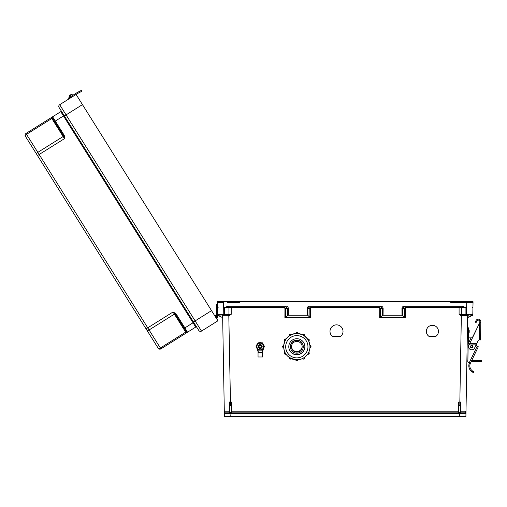 <?xml version="1.0" encoding="UTF-8"?>
<svg xmlns="http://www.w3.org/2000/svg" width="507" height="507" viewBox="0 0 507 507"><rect width="100%" height="100%" fill="white"/><g stroke="black" fill="none" stroke-linecap="round" stroke-linejoin="round"><path stroke-width="0.76" d="M227.535 302.495L239.399 302.495L240.533 301.703L473.044 301.703L472.822 314.353A0.792 0.792 0 0 1 472.03 315.132L470.046 315.132M231.407 411.234L231.8 411.228L231.8 402.095L230.463 402.095L230.463 405.587L231.407 405.587L231.407 412.445A0.393 0.393 0 0 0 231.8 412.837L458.493 412.837L231.8 412.837L458.493 412.837L231.8 412.837L231.8 411.228L458.493 411.228L458.493 402.095L459.836 402.095L461.345 315.855L467.663 315.905A0.792 0.792 0 0 1 468.449 315.132L467.663 315.905L465.901 416.627L230.717 416.627L230.977 413.294A1.185 1.185 180 0 0 231.8 413.63L458.493 413.63A1.185 1.185 0 0 0 459.323 413.294L458.968 412.609L460.47 412.406L460.47 403.686L460.47 405.575L458.892 405.587L458.968 412.609M429.106 336.458L435.709 336.458A6.065 6.065 180 0 0 432.408 325.31A6.065 6.065 180 0 0 429.106 336.458L435.709 336.42A6.065 6.065 180 0 0 438.473 331.356M332.44 336.458L340.577 336.458A6.509 6.509 180 0 0 336.509 324.867A6.509 6.509 180 0 0 332.44 336.458L340.577 336.42A6.509 6.509 180 0 0 343.017 331.356M461.75 315.905L461.801 315.132L465.92 315.132L465.92 307.616L462.08 306.836L462.08 306.063L465.92 307.616L459.089 307.616L459.089 314.353L461.503 315.107L461.345 315.855L459.089 314.353L472.822 314.384M379.673 317.623L379.743 308.402L378.881 307.616L378.881 306.836L380.465 308.414L380.389 317.407L379.673 317.623L405.41 317.623L402.013 315.234L401.956 308.433C402.114 307.001 402.976 306.209 404.548 306.063L462.08 306.063M378.881 307.616L311.418 307.616L311.418 306.836L309.834 308.414L309.91 317.407L310.626 317.623L284.89 317.623L288.287 315.234L288.344 308.433C288.185 307.001 287.323 306.209 285.752 306.063L228.22 306.063L224.379 307.616L284.097 307.616L284.959 308.402L284.89 317.623M231.205 306.836L231.205 314.353L228.796 315.107L230.463 402.095L229.494 402.019L229.506 411.228L224.303 411.228L222.636 315.905A0.792 0.792 180 0 0 221.851 315.132L222.636 315.905L228.549 315.905L231.205 314.353L217.478 314.353A0.792 0.792 180 0 0 218.263 315.132L220.253 315.132M442.3 412.837L448.625 412.837M247.993 412.837L241.674 412.837M462.758 302.495L470.661 302.495M473.044 301.703L448.277 301.703L452.187 301.703L449.766 301.703L450.894 302.495L473.031 302.495L466.713 302.495L466.503 315.132L461.503 315.107M231.8 413.63L231.8 412.837A0.393 0.393 0 0 1 231.407 412.445L229.886 412.578L230.66 413.294L229.259 413.63L224.341 413.642A0.792 0.792 0 0 1 225.133 412.837L224.303 411.228L224.398 416.627L230.717 416.627M468.132 315.196L468.094 317.407L472.809 315.234L472.822 314.353M309.764 306.063L380.535 306.063C382.107 306.209 382.969 307.001 383.127 308.433L383.07 315.234L382.354 315.449L382.411 308.414L380.535 306.836L309.764 306.836L309.764 306.063C308.193 306.209 307.324 307.001 307.172 308.433L307.229 315.234L288.287 315.234M383.07 315.234L402.013 315.234M426.343 331.356A6.065 6.065 180 0 0 429.106 336.42M330 331.356A6.509 6.509 180 0 0 332.44 336.42M460.47 412.406L460.863 412.837L465.166 412.837L465.996 411.228L460.793 411.228L460.863 412.837L465.166 412.837L460.863 412.837A0.393 0.393 180 0 1 460.597 412.73M458.892 405.587L458.493 402.095M468.094 317.407L467.631 317.623M380.389 317.407L382.354 315.449M465.166 412.837A0.792 0.792 180 0 1 465.952 413.642L459.323 413.294M459.836 405.587L459.836 402.095L460.806 402.019L460.793 411.228L460.47 411.234M442.3 413.072L434.233 413.072L442.3 413.072M448.625 413.072L459.228 413.072L448.625 413.072M459.64 413.072L461.269 413.072L459.64 413.072M460.47 403.686L460.806 402.019M404.694 317.407L404.618 308.414L406.202 306.836L406.202 307.616L405.34 308.402L405.41 317.623M404.548 306.063L404.548 306.836L462.08 306.836L404.548 306.836L402.672 308.414L402.729 315.449M472.15 307.629L472.942 307.641M380.535 306.063L380.535 306.836L309.764 306.836L307.888 308.414L310.55 308.402L311.418 307.616M458.493 413.63L458.493 412.837A0.393 0.393 180 0 0 458.892 412.445A0.393 0.393 180 0 1 458.493 412.837L458.493 411.228L458.892 411.234M461.04 413.63L460.863 412.837M459.583 416.627L459.64 413.294L460.413 412.578M228.549 315.905L228.499 315.132L223.796 315.132L223.587 302.495L219.639 302.495M217.256 301.703L452.187 301.703L217.256 301.703L217.269 302.495L223.587 302.495L217.269 302.495L217.478 314.384M229.886 412.578L229.829 403.686L229.829 405.575L230.463 405.587M229.829 412.406L229.43 412.837L225.133 412.837M231.407 405.587L231.8 402.095M217.478 314.353L217.522 317.097L217.49 315.234L222.668 317.623M309.91 317.407L307.945 315.449L307.888 308.414L307.172 308.433M307.229 315.234L307.945 315.449M247.993 413.072L256.067 413.072L247.993 413.072M241.674 413.072L231.072 413.072L241.674 413.072M230.66 413.072L229.031 413.072L230.66 413.072M229.829 403.686L229.494 402.019M229.829 411.234L229.43 412.837A0.393 0.393 0 0 0 229.703 412.73M228.796 315.107L224.379 315.132L224.379 307.616L228.22 306.836L285.752 306.836L287.621 308.414L287.57 315.449M285.606 317.407L285.675 308.414L284.097 306.836L284.097 307.616M228.169 315.132L224.379 315.132L228.169 315.132A0.792 0.761 90 0 0 228.93 314.346L228.93 307.622A0.792 0.761 -90 0 1 229.69 306.836M218.149 307.629L217.357 307.641M285.752 306.063L285.752 306.836L228.22 306.836L228.22 306.063M229.259 413.63L229.43 412.837M231.331 412.609L230.977 413.294M471.447 302.495L473.031 302.495M218.847 302.495L217.269 302.495M216.128 317.978L215.19 316.476A0.9 0.9 0 0 1 216.527 316.571A0.9 0.9 0 0 1 216.299 317.889L216.14 317.99A0.9 0.9 180 0 0 216.723 317.109M216.698 315.665L216.502 304.574L217.307 304.561M217.49 315.234L217.522 317.097M216.679 314.606L217.478 314.587M198.788 330.463L64.389 115.932L198.788 330.463A1.977 1.977 180 0 0 201.507 331.09L217.909 320.811L216.723 318.573A1.705 1.705 180 0 0 217.211 316.146A1.705 1.705 180 0 0 214.759 315.791L82.457 104.613L214.759 315.791L211.533 310.639L195.132 320.912L66.062 114.886L82.457 104.613L76.088 94.435L211.533 310.639L210.861 311.057M193.459 321.964L195.132 320.912L201.507 331.09L217.909 320.811L211.533 310.639M175.802 313.529L173.045 311.989L175.238 314.061L175.802 313.529L176.176 314.017L175.511 314.435L186.475 331.933A0.792 0.792 180 0 0 187.558 332.18L195.727 327.066A0.792 0.792 180 0 1 196.817 327.319L193.712 322.363L184.878 327.896L176.176 314.017M64.275 135.502L64.452 138.652L63.546 135.775L64.275 135.502L63.996 134.951L63.331 135.369L52.367 117.871A0.792 0.792 0 0 1 52.614 116.781L60.783 111.667A0.792 0.792 0 0 0 61.03 110.577A0.792 0.792 0 0 1 60.783 111.667L52.614 116.781L60.783 111.667L52.614 116.781L63.996 134.951M51.277 117.618L25.977 133.474L51.277 117.618L51.828 118.505L26.529 134.355L37.816 152.373L63.121 136.522L51.828 118.505A0.792 0.558 147.9 0 0 52.259 117.757L51.277 117.618L25.977 133.474A1.977 1.977 0 0 0 25.35 136.193L146.662 329.835L25.35 136.193A1.977 1.977 0 0 1 25.977 133.474L52.614 116.781A0.792 0.792 0 0 0 52.367 117.871L52.259 117.757A0.792 0.773 -122.1 0 1 52.563 116.813L52.614 116.781M54.883 121.889L53.767 120.115M68.648 99.093L59.687 104.708A1.977 1.977 0 0 0 59.059 107.433L64.389 115.932L59.059 107.433A1.977 1.977 0 0 1 59.687 104.708L76.088 94.435L59.687 104.708L68.648 99.093L68.115 98.244L70.239 96.913L70.771 97.762L77.254 93.7A19.057 19.057 0 0 1 78.699 92.882L79.637 92.407L79.181 91.514L78.243 91.989A20.065 20.065 180 0 0 77.089 92.629L68.115 98.244L68.648 99.093L70.733 97.794M36.884 154.603A1.977 1.394 -32.1 0 1 37.816 152.373L39.153 154.502L64.452 138.652L63.121 136.522A0.792 0.558 147.9 0 0 63.546 135.775L52.367 117.871M64.136 115.533L193.712 322.363L64.136 115.533L54.629 121.484M158.197 348.246L146.662 329.835L158.197 348.246A1.977 1.977 180 0 0 160.922 348.873L195.727 327.066L60.783 111.667M184.687 329.087L183.959 327.915M216.983 319.34L216.565 318.669L216.983 319.34M186.475 331.933L186.525 332.079A0.792 0.773 57.9 0 0 187.508 332.212L184.878 327.896L184.206 328.321L186.475 331.933M37.48 155.554L39.153 154.502L147.746 327.839L173.045 311.989L185.67 332.136L160.37 347.992L149.077 329.968L174.383 314.118A0.792 0.558 147.9 0 1 175.238 314.061L184.206 328.321M186.221 333.023L185.67 332.136A0.792 0.558 147.9 0 1 186.525 332.079L186.221 333.023L160.922 348.873L160.37 347.992A1.977 1.394 -32.1 0 1 157.956 347.853M77.609 93.484L78.699 92.882M77.045 92.654L76.722 92.851A20.065 20.065 180 0 1 78.243 91.989L81.412 90.373L81.868 91.266L81.412 90.373L81.868 91.266L79.637 92.407M76.734 92.844A20.065 20.065 180 0 0 76.722 92.851L77.102 92.623M72.026 94.378L71.468 94.251L72.026 94.378L71.468 94.251L69.427 95.525L69.301 96.083L69.427 95.525L71.468 94.251L72.026 94.378L69.301 96.083L69.427 95.525L71.468 94.251L69.427 95.525L71.468 94.251L70.46 94.885L72.026 94.378L72.659 95.398L72.026 94.378L72.659 95.398L69.941 97.103L69.427 95.525L71.468 94.251L72.659 95.398M472.98 346.693A1.242 1.242 0 0 1 471.098 347.732A1.242 1.242 0 0 1 471.136 345.578A1.242 1.242 0 0 1 472.98 346.693A1.242 1.242 0 0 0 471.136 345.578A1.242 1.242 0 0 0 471.098 347.732A1.242 1.242 0 0 0 472.98 346.693A1.242 1.242 0 0 1 471.098 347.732A1.242 1.242 0 0 1 471.136 345.578A1.242 1.242 0 0 1 472.98 346.693A1.242 1.242 0 0 0 471.136 345.578A1.242 1.242 0 0 0 471.098 347.732A1.242 1.242 0 0 0 472.98 346.693M473.164 372.442L472.366 372.037L473.5 372.575L473.849 371.637L472.72 371.08A6.166 6.166 0 0 1 470.262 363.576L468.709 362.72A1.255 1.255 0 0 1 467.866 361.51L468.17 344.164A1.255 1.255 0 0 1 468.297 343.645L470.769 338.492A1.255 1.255 0 0 1 472.283 337.839L479.818 322.522L479.837 321.679A1.502 1.502 0 0 0 477.024 320.906L476.086 322.547L475.211 322.046L476.155 320.405A2.51 2.51 0 0 1 480.839 321.698L480.522 339.95L479.267 339.924L479.559 323.06L469.742 343.524L476.694 343.645L478.152 340.609A1.204 1.204 0 0 1 479.254 339.924L479.267 339.924M470.262 363.576L469.311 363.246A7.168 7.168 0 0 0 472.366 372.037L472.784 372.265M472.993 346.693A1.255 1.255 0 0 1 471.092 347.745A1.255 1.255 0 0 1 471.13 345.571A1.255 1.255 0 0 1 472.993 346.693A1.255 1.255 0 0 0 471.764 345.413A1.255 1.255 0 0 0 470.483 346.649M477.131 346.218L475.902 345.299M479.559 323.06L479.818 322.522L479.559 323.06L479.818 322.522L480.826 322.534M476.694 343.645L474.59 348.036A3.162 3.162 0 0 1 470.369 349.519A3.162 3.162 0 0 1 468.893 345.299L469.837 343.321M476.453 344.145L469.507 344.019L469.742 343.524M469.621 343.771L476.574 343.892M468.709 362.72L469.19 362.885L477.176 346.243L475.864 345.609M477.176 346.243L478.304 346.782L470.382 363.297M467.866 361.51L467.872 361.288A1.255 1.255 0 0 1 466.89 360.04M467.169 344.044L468.176 344.063L467.891 360.008M467.454 327.795L468.455 327.814L468.284 337.839M471.307 361.371L475.243 361.44L475.262 360.439L471.783 360.376M475.262 360.439L481.65 360.547L481.631 361.554L475.243 361.44M471.371 337.896L468.531 337.846L468.436 343.347M467.277 337.827L468.531 337.846M469.197 331.489C469.248 328.314 469.14 334.658 469.197 331.489M78.357 93.066L77.983 93.269M77.058 92.648L70.239 96.913M79.181 91.514L81.412 90.373L81.868 91.266M69.301 96.083L70.46 94.885M472.72 371.08L472.366 372.037L473.411 372.544M475.211 322.046L476.155 320.405M479.837 321.679A1.502 1.502 0 0 0 477.024 320.906M285.885 339.113A2.51 2.51 0 0 1 286.518 338.435M297.824 333.308A2.51 2.51 0 0 1 298.769 333.587M308.845 341.281A2.51 2.51 180 0 0 308.75 340.964A2.51 2.51 0 0 1 308.871 341.338M298.553 333.562A2.51 2.51 180 0 0 297.824 333.378M286.373 338.625A2.51 2.51 180 0 0 285.923 339.132A1.001 1.001 180 0 0 284.408 340.001L284.408 340.108A1.001 1.001 0 0 1 285.916 339.24L284.408 340.001M303.256 346.769A6.433 6.426 180 0 0 296.823 340.343A6.433 6.426 180 0 0 290.397 346.769A6.433 6.426 180 0 0 296.823 353.202A6.433 6.426 180 0 0 303.256 346.769L303.256 346.56A6.433 6.426 180 0 0 296.823 340.134A6.433 6.426 180 0 0 290.397 346.56L290.397 346.769M302.172 346.769A5.349 5.349 180 0 0 296.823 341.426A5.349 5.349 180 0 0 291.481 346.769A5.349 5.349 180 0 0 296.823 352.118A5.349 5.349 180 0 0 302.172 346.769M291.481 346.611A5.349 5.349 180 0 0 296.823 351.795A5.349 5.349 180 0 0 302.166 346.611A5.349 5.349 180 0 1 296.823 351.795A5.349 5.349 180 0 1 291.481 346.611M291.487 346.496A5.349 5.349 180 0 0 296.823 351.566A5.349 5.349 180 0 0 302.166 346.496M283.686 346.668L283.647 347.694A1.001 1.001 0 0 1 282.646 346.693A1.001 1.001 0 0 1 283.647 345.692L283.686 346.668A13.144 13.138 180 0 0 296.823 359.85A13.144 13.138 180 0 0 309.967 346.712L309.967 346.712A13.144 13.138 180 0 0 309.967 346.668L309.929 345.692M308.712 340.989A13.144 13.138 180 0 1 309.929 345.584L308.655 340.869M308.224 340.172L307.736 339.24A1.001 1.001 0 0 1 309.238 340.108A1.001 1.001 0 0 1 308.738 340.977L308.224 340.172A13.144 13.138 180 0 0 308.186 340.108L307.673 339.272M308.256 340.159L308.738 340.977L309.238 340.001A1.001 1.001 180 0 0 307.736 339.132L307.692 339.196A13.144 13.138 180 0 0 304.289 335.773M303.427 335.349L302.546 334.785A1.001 1.001 0 0 1 304.415 335.285A1.001 1.001 0 0 1 304.282 335.786L303.427 335.349A13.144 13.138 180 0 0 303.357 335.311L302.508 334.848M296.868 333.568L297.824 333.517L296.868 333.568A13.144 13.138 180 0 0 296.785 333.568L295.822 333.517A1.001 1.001 0 0 1 296.823 332.516A1.001 1.001 0 0 1 297.824 333.517L297.824 333.486A13.144 13.138 180 0 1 302.508 334.74L297.786 333.479M295.86 333.479L291.107 334.677A1.001 1.001 180 0 0 289.231 335.178L289.231 335.285A1.001 1.001 0 0 1 291.107 334.785L290.289 335.311A13.144 13.138 180 0 0 290.219 335.349L289.37 335.786A1.001 1.001 0 0 1 289.231 335.285L289.402 335.849M285.961 339.196L289.434 335.716M285.98 339.272L285.435 340.089L285.98 339.17A13.144 13.138 180 0 1 289.358 335.773M285.466 340.108A13.144 13.138 180 0 0 285.422 340.172L284.915 340.977A1.001 1.001 0 0 1 284.408 340.108L284.978 341.008M284.991 340.869L283.647 345.584A1.001 1.001 180 0 0 282.646 346.585L283.647 347.694M283.686 346.712L283.686 346.712C284.148 354.818 288.965 359.178 298.129 359.786C306.31 358.741 310.36 351.516 309.967 346.712A13.144 13.138 180 0 0 296.823 333.574A13.144 13.138 180 0 0 283.686 346.712M304.859 346.744A8.036 8.036 180 0 0 296.823 338.714A8.036 8.036 180 0 0 288.787 346.744A8.036 8.036 180 0 0 296.823 354.78A8.036 8.036 180 0 0 304.859 346.744M288.787 346.731A8.036 8.036 180 0 0 296.823 354.754A8.036 8.036 180 0 0 304.859 346.731A8.036 8.036 180 0 1 296.823 354.754A8.036 8.036 180 0 1 288.787 346.731M288.787 346.655A8.036 8.036 180 0 0 296.823 354.596A8.036 8.036 180 0 0 304.859 346.655M295.822 333.593L295.822 333.416A1.001 1.001 180 0 1 296.823 332.408A1.001 1.001 180 0 1 297.824 333.416C297.159 332.123 296.487 332.123 295.822 333.416M296.785 359.85L297.824 359.869A1.001 1.001 0 0 1 296.823 360.87A1.001 1.001 0 0 1 295.822 359.869L295.822 359.869C296.487 361.161 297.159 361.161 297.824 359.869L297.824 359.812M262.119 346.623A1.851 1.851 180 0 0 259.343 345.02A1.851 1.851 180 0 0 259.343 348.227A1.851 1.851 180 0 0 262.119 346.534A1.851 1.851 180 0 0 260.268 344.684A1.851 1.851 180 0 0 258.418 346.541M262.119 346.547A1.851 1.851 180 0 0 260.268 344.697A1.851 1.851 180 0 0 258.418 346.56A1.851 1.851 180 0 1 260.268 344.716A1.851 1.851 180 0 1 262.119 346.566A1.851 1.851 180 0 0 260.268 344.728A1.851 1.851 180 0 0 258.418 346.585A1.851 1.851 180 0 1 260.268 344.741A1.851 1.851 180 0 1 262.119 346.592A1.851 1.851 180 0 0 260.268 344.76A1.851 1.851 180 0 0 258.418 346.617M261.485 346.63A1.21 1.21 180 0 0 259.666 345.578A1.21 1.21 180 0 0 259.666 347.682A1.21 1.21 180 0 0 261.485 346.63M261.688 352.188L258.849 352.188L261.967 352.39M261.967 352.194L262.328 351.719A8.752 8.746 0 0 1 263.114 348.86M257.423 348.86A8.752 8.746 0 0 1 258.209 351.719L258.576 352.194M258.576 352.39L262.499 352.416L262.499 356.991L258.044 356.991L258.044 352.416M261.694 352.213L258.843 352.213L261.694 352.213M258.513 351.991L258.513 352.188A0.501 0.501 0 0 1 258.012 351.731A8.549 8.549 180 0 0 256.954 348.385L257.131 348.29M263.583 348.385L262.531 351.731A8.549 8.549 180 0 1 263.583 348.385L263.995 347.333A3.822 3.822 0 0 1 263.583 348.385L263.406 348.29M258.171 342.89L256.079 346.522L258.171 342.89L262.366 342.89L258.171 342.859M262.366 342.89L264.464 346.522L262.366 350.147L258.171 350.147L256.079 346.522M264.464 346.522L262.366 342.859M256.935 346.528A3.334 3.334 0 0 1 261.935 343.638A3.334 3.334 0 0 1 261.935 349.412A3.334 3.334 0 0 1 256.935 346.528M261.808 347.656A1.908 1.908 180 0 0 259.679 344.716A1.908 1.908 180 0 0 258.735 347.656M256.529 345.704A3.822 3.822 0 0 1 257.727 343.626L258.171 342.802L257.664 343.676M262.873 343.676L262.366 342.802L261.314 342.795M261.447 342.84L262.366 342.802M262.366 342.833L262.829 343.632A3.822 3.822 0 0 1 264.014 345.704A3.822 3.822 180 0 0 262.803 343.613L264.014 345.711M259.223 342.795L258.171 342.802M258.171 342.833L259.096 342.84M238.113 301.703L242.016 301.703L238.113 301.703M459.089 306.836L459.089 307.616L406.202 307.616M310.626 317.623L310.55 308.402M468.449 315.132L465.92 315.132M472.347 315.449L472.353 315.062M405.34 308.402L401.956 308.433M383.127 308.433L379.743 308.402M460.609 306.836A0.792 0.761 -90 0 1 461.37 307.622L461.37 314.346A0.792 0.761 90 0 0 462.124 315.132M459.64 413.294L459.64 412.609M224.379 315.132L221.851 315.132M222.167 315.196L222.205 317.407M217.953 315.449L217.947 315.062M284.959 308.402L288.344 308.433M230.66 413.294L230.66 412.609M196.817 327.319L193.712 322.363M59.687 104.708L66.062 114.886L64.389 115.932M25.977 133.474L26.529 134.355A1.977 1.394 -32.1 0 0 25.597 136.586M146.073 328.891L147.746 327.839L149.077 329.968A1.977 1.394 -32.1 0 1 146.662 329.835M199.15 318.396L198.814 318.605M70.074 112.37L69.744 112.579M472.682 346.687A0.944 0.944 0 0 0 471.282 345.844A0.944 0.944 0 0 0 471.257 347.479A0.944 0.944 0 0 0 472.682 346.687M479.825 322.218L480.826 322.237M468.373 332.725L468.874 332.738L468.918 330.228L468.417 330.222M295.822 333.486A13.144 13.138 180 0 0 291.138 334.74M284.934 340.989A13.144 13.138 180 0 0 283.724 345.584L282.646 346.585M307.958 346.744A11.135 11.135 180 0 0 291.259 337.104A11.135 11.135 180 0 0 291.259 356.389A11.135 11.135 180 0 0 307.958 346.744M309.999 347.694L311.006 346.693A1.001 1.001 0 0 1 309.999 347.694L309.967 346.668M309.999 346.668L309.999 345.692A1.001 1.001 0 0 1 311.006 346.693L311.006 346.585A1.001 1.001 180 0 0 309.999 345.584L311.006 346.585M304.415 335.178A1.001 1.001 180 0 0 302.546 334.677L302.546 334.677C303.42 333.91 304.042 334.075 304.415 335.178L304.282 335.786L303.446 335.323M290.289 335.311L291.145 334.848M283.647 346.668L283.647 345.584M285.422 353.246L284.915 352.308A1.001 1.001 180 0 0 284.408 353.176L284.408 353.278A1.001 1.001 0 0 1 284.915 352.409L284.966 352.378M285.916 354.146A1.001 1.001 0 0 1 284.408 353.278L285.916 354.146L285.46 353.316M290.219 358.069L291.107 358.601A1.001 1.001 0 0 1 289.231 358.1A1.001 1.001 0 0 1 289.37 357.6L289.37 357.53M290.2 358.1L289.396 357.549M289.351 357.517A1.001 1.001 180 0 0 289.231 357.999L289.231 358.1C289.605 359.203 290.232 359.374 291.107 358.601L291.107 358.601M302.546 358.601L302.546 358.601C303.42 359.374 304.042 359.203 304.415 358.1A1.001 1.001 0 0 1 302.546 358.601L303.433 358.069M303.446 358.1L304.282 357.53A1.001 1.001 180 0 1 304.415 357.999L304.415 358.1A1.001 1.001 0 0 0 304.282 357.6L304.251 357.549M307.736 354.146L309.238 353.278A1.001 1.001 0 0 1 307.736 354.146L308.224 353.246M308.681 352.378L309.238 353.176A1.001 1.001 180 0 0 308.738 352.308L308.738 352.308M308.256 353.259L308.738 352.409A1.001 1.001 0 0 1 309.238 353.278L309.238 353.176M309.999 345.692L309.999 346.528M296.785 359.881L295.822 359.869M283.647 345.692L283.647 346.528M285.39 340.159L284.915 340.977M290.2 335.323L289.37 335.786M296.785 333.536L295.822 333.517M307.736 339.132L309.238 340.001M261.498 342.852A3.822 3.822 180 0 0 259.039 342.852A3.822 3.822 0 0 1 261.479 342.852L259.039 342.852M257.733 343.613A3.822 3.822 180 0 0 256.523 345.711L257.733 343.613M256.954 348.385A3.822 3.822 0 0 1 256.542 347.333L258.209 351.719M262.328 351.719L262.531 351.731A0.501 0.501 0 0 1 262.03 352.188L262.03 351.991M465.73 413.072L460.99 413.072M224.569 413.072L229.31 413.072M304.282 357.498L304.415 357.999M289.37 357.498L289.231 357.999M284.915 352.308L284.408 353.176M291.107 334.677C290.232 333.91 289.605 334.075 289.231 335.178M307.692 339.196L304.213 335.716M258.513 352.188L258.012 351.731M262.531 351.731L262.03 352.188M258.044 356.991L262.499 356.991M261.701 352.188L262.499 352.416"/></g></svg>
